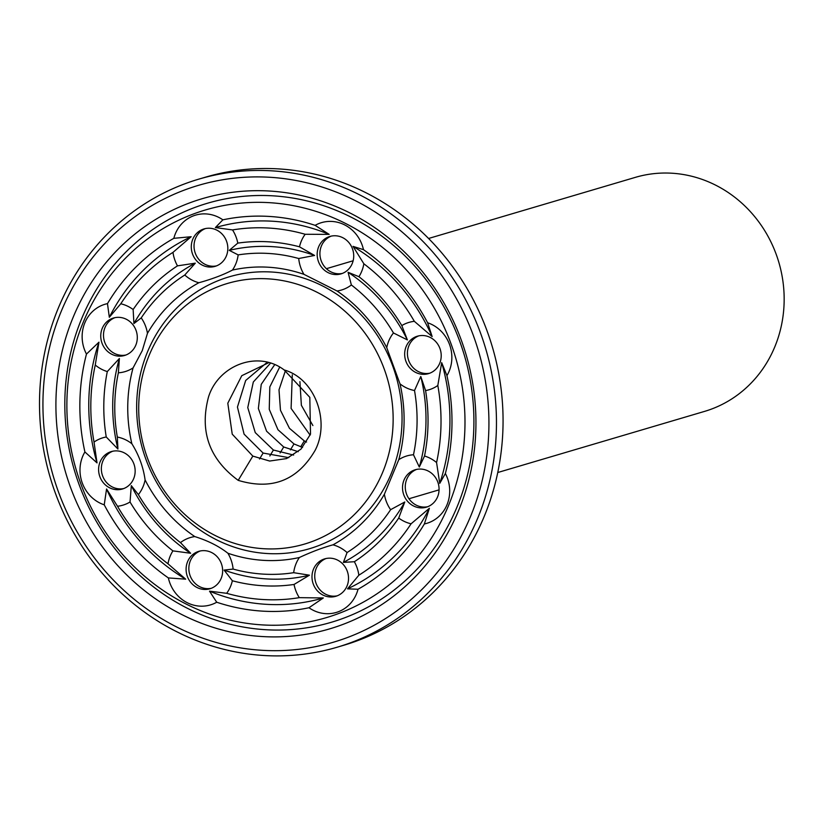 <?xml version="1.0" encoding="UTF-8"?>
<svg xmlns="http://www.w3.org/2000/svg" width="825" height="825" viewBox="0 0 825 825"><rect width="100%" height="100%" fill="white"/><g stroke="black" fill="none" stroke-linecap="round" stroke-linejoin="round"><path stroke-width="1.24" d="M497.753 472.519L704.509 411.407A122.028 113.53 -106.5 0 0 778.8 262.206A122.028 113.53 -106.5 0 0 635.343 177.365L428.577 238.477M114.881 317.687A19.522 18.16 -106.5 0 0 105.002 327.515A19.522 18.16 -106.5 0 0 107.724 347.779A19.522 18.16 -106.5 0 0 125.916 355.018M112.736 451.234A19.522 18.16 -106.5 0 0 102.62 475.901A19.522 18.16 -106.5 0 0 123.76 488.555M200.227 550.987A19.522 18.16 -106.5 0 0 188.843 568.25A19.522 18.16 -106.5 0 0 199.836 586.74A19.522 18.16 -106.5 0 0 211.262 588.308M326.112 558.504A19.522 18.16 -106.5 0 0 315.583 581.914A19.522 18.16 -106.5 0 0 337.147 595.836M416.646 469.394A19.522 18.16 -106.5 0 0 406.117 492.803A19.522 18.16 -106.5 0 0 427.68 506.725M418.801 335.847A19.522 18.16 -106.5 0 0 408.272 359.257A19.522 18.16 -106.5 0 0 429.835 373.178M331.299 236.094A19.522 18.16 -106.5 0 0 320.77 259.504A19.522 18.16 -106.5 0 0 342.334 273.426M205.415 228.577A19.522 18.16 -106.5 0 0 194.886 251.976A19.522 18.16 -106.5 0 0 216.449 265.897M102.259 328.329A19.522 18.16 -106.5 0 0 105.456 349.192A19.522 18.16 -106.5 0 0 124.554 355.482A19.522 18.16 -106.5 0 0 136.445 331.609A19.522 18.16 -106.5 0 0 113.489 318.027A19.522 18.16 -106.5 0 0 102.259 328.329M99.877 476.706A19.522 18.16 -106.5 0 0 122.409 489.019A19.522 18.16 -106.5 0 0 134.3 465.156A19.522 18.16 -106.5 0 0 111.344 451.574A19.522 18.16 -106.5 0 0 99.877 476.706M197.093 587.544A19.522 18.16 -106.5 0 0 209.911 588.772A19.522 18.16 -106.5 0 0 221.791 564.908A19.522 18.16 -106.5 0 0 198.835 551.327A19.522 18.16 -106.5 0 0 186.12 568.301A19.522 18.16 -106.5 0 0 197.093 587.544M336.961 595.908A19.522 18.16 -106.5 0 0 347.48 571.797A19.522 18.16 -106.5 0 0 324.73 558.855A19.522 18.16 -106.5 0 0 312.84 582.728A19.522 18.16 -106.5 0 0 335.796 596.3A19.522 18.16 -106.5 0 0 336.961 595.908M437.559 496.897A19.522 18.16 -106.5 0 0 434.363 476.025A19.522 18.16 -106.5 0 0 415.264 469.745A19.522 18.16 -106.5 0 0 403.373 493.618A19.522 18.16 -106.5 0 0 426.329 507.189A19.522 18.16 -106.5 0 0 437.559 496.897M439.942 348.511A19.522 18.16 -106.5 0 0 417.409 336.198A19.522 18.16 -106.5 0 0 405.518 360.071A19.522 18.16 -106.5 0 0 428.474 373.642A19.522 18.16 -106.5 0 0 439.942 348.511M342.726 237.672A19.522 18.16 -106.5 0 0 329.918 236.445A19.522 18.16 -106.5 0 0 318.027 260.318A19.522 18.16 -106.5 0 0 340.983 273.89A19.522 18.16 -106.5 0 0 353.698 256.915A19.522 18.16 -106.5 0 0 342.726 237.672M202.857 229.309A19.522 18.16 -106.5 0 0 192.338 253.43A19.522 18.16 -106.5 0 0 215.088 266.362A19.522 18.16 -106.5 0 0 226.978 242.498A19.522 18.16 -106.5 0 0 204.023 228.917A19.522 18.16 -106.5 0 0 202.857 229.309M107.477 303.631A35.145 32.701 -106.5 0 0 84.862 322.761A35.145 32.701 -106.5 0 0 86.47 354.08A198.753 184.924 -106.5 0 0 84.903 451.956A35.145 32.701 -106.5 0 0 82.283 483.017A35.145 32.701 -106.5 0 0 104.239 504.817A198.753 184.924 -106.5 0 0 168.362 577.923A35.145 32.701 -106.5 0 0 187.275 602.724A35.145 32.701 -106.5 0 0 216.717 602.229A198.753 184.924 -106.5 0 0 308.973 607.747A35.145 32.701 -106.5 0 0 338.343 611.748A35.145 32.701 -106.5 0 0 358.019 589.256A198.753 184.924 -106.5 0 0 424.37 523.947A35.145 32.701 -106.5 0 0 446.985 504.817A35.145 32.701 -106.5 0 0 445.366 473.498A198.753 184.924 -106.5 0 0 446.944 375.623A35.145 32.701 -106.5 0 0 449.563 344.561A35.145 32.701 -106.5 0 0 427.608 322.761A198.753 184.924 -106.5 0 0 363.474 249.655A35.145 32.701 -106.5 0 0 344.561 224.854A35.145 32.701 -106.5 0 0 315.129 225.349A198.753 184.924 -106.5 0 0 222.863 219.832A35.145 32.701 -106.5 0 0 193.504 215.83A35.145 32.701 -106.5 0 0 173.828 238.322A198.753 184.924 -106.5 0 0 107.477 303.631L109.323 317.274L120.77 303.775A35.145 32.701 -106.5 0 1 133.134 309.519L133.928 323.565L141.23 317.893A35.145 32.701 -106.5 0 1 147.458 333.341L142.261 350.625L133.072 367.898A147.603 137.332 -106.5 0 0 131.856 443.726A35.145 32.701 -106.5 0 0 117.325 437.054L117.923 449.027L106.25 436.992A35.145 32.701 -106.5 0 0 94.029 442.076L97.02 462.897L84.903 451.956M86.47 354.08L98.959 342.169L95.267 365.032A35.145 32.701 -106.5 0 0 107.302 371.559L119.378 358.504L118.367 372.817A35.145 32.701 -106.5 0 0 133.072 367.898M131.856 443.726C138.878 454.957 143.292 467.032 145.097 479.933A147.603 137.332 -106.5 0 0 194.782 536.58A35.145 32.701 -106.5 0 0 180.469 542.602L190.627 553.255L172.91 550.883A35.145 32.701 -106.5 0 0 167.991 563.805L185.666 579.171L168.362 577.923M104.239 504.817L106.559 488.988L117.511 506.251A35.145 32.701 -106.5 0 0 130.03 502.002L131.319 485.647L138.383 494.618A35.145 32.701 -106.5 0 0 145.097 479.933M194.782 536.58C207.869 540.643 218.903 546.191 227.896 553.235A147.603 137.332 -106.5 0 0 299.382 557.504A35.145 32.701 -106.5 0 0 293.669 572.684L309.447 575.19L294.051 584.461A35.145 32.701 -106.5 0 0 299.31 597.651L323.328 597.96L308.973 607.747M216.717 602.229L209.519 591.164L226.679 593.309A35.145 32.701 -106.5 0 0 232.361 580.769L224.111 570.096L233.114 569.064A35.145 32.701 -106.5 0 0 227.896 553.235M299.382 557.504C311.829 551.75 323.018 547.532 332.97 544.84A147.603 137.332 -106.5 0 0 384.388 494.237A35.145 32.701 -106.5 0 0 390.617 509.685L404.776 501.992L398.712 518.059A35.145 32.701 -106.5 0 0 411.077 523.803L429.382 508.282L424.37 523.947M358.019 589.256L347.531 588.844L358.844 575.211A35.145 32.701 -106.5 0 0 354.348 561.722L343.406 562.392L347.067 552.554A35.145 32.701 -106.5 0 0 332.97 544.84M384.388 494.237L398.774 459.68A147.603 137.332 -106.5 0 0 399.991 383.852A35.145 32.701 -106.5 0 0 414.511 390.524L420.781 376.52L425.587 390.586A35.145 32.701 -106.5 0 0 437.817 385.502L441.684 362.649L446.944 375.623M445.366 473.498L439.746 483.388L436.569 462.547A35.145 32.701 -106.5 0 0 424.535 456.019L419.317 467.043L413.48 454.761A35.145 32.701 -106.5 0 0 398.774 459.68M399.991 383.852L386.739 347.645A147.603 137.332 -106.5 0 0 337.054 290.998A35.145 32.701 -106.5 0 0 351.368 284.976L348.078 272.291L358.937 276.695A35.145 32.701 -106.5 0 0 363.856 263.773L353.038 246.386L363.474 249.655M427.608 322.761L432.145 336.569L414.336 321.327A35.145 32.701 -106.5 0 0 401.806 325.576L407.385 339.91L393.453 332.96A35.145 32.701 -106.5 0 0 386.739 347.645M337.054 290.998L303.94 274.343A147.603 137.332 -106.5 0 0 232.454 270.074A35.145 32.701 -106.5 0 0 238.167 254.894L229.257 250.357L237.796 243.117A35.145 32.701 -106.5 0 0 232.526 229.928L215.366 227.587L222.863 219.832M315.129 225.349L329.185 234.393L305.157 234.269A35.145 32.701 -106.5 0 0 299.475 246.809L314.583 255.461L298.722 258.514A35.145 32.701 -106.5 0 0 303.94 274.343M232.454 270.074C223.276 274.869 212.077 279.087 198.866 282.738A147.603 137.332 -106.5 0 0 147.458 333.341M173.828 238.322L191.173 236.713L172.992 252.368A35.145 32.701 -106.5 0 0 177.488 265.856L195.298 263.165L184.779 275.024A35.145 32.701 -106.5 0 0 198.866 282.738M83.346 322.008A212.613 197.825 -106.5 0 0 288.533 624.669A212.613 197.825 -106.5 0 0 425.886 294.7A212.613 197.825 -106.5 0 0 83.346 322.008M191.173 236.713A192.895 179.468 -106.5 0 0 109.323 317.274M172.992 252.368A187.038 174.023 -106.5 0 0 120.77 303.775M177.488 265.856A173.178 161.123 -106.5 0 0 133.134 309.519M195.298 263.165A167.32 155.678 -106.5 0 0 133.928 323.565M184.779 275.024A161.463 150.222 -106.5 0 0 141.23 317.893M147.634 351.584A141.745 131.876 -106.5 0 0 284.429 553.358A141.745 131.876 -106.5 0 0 375.994 333.382A141.745 131.876 -106.5 0 0 147.634 351.584M118.367 372.817A161.463 150.222 -106.5 0 0 117.325 437.054M119.378 358.504A167.32 155.678 -106.5 0 0 117.923 449.027M107.302 371.559A173.178 161.123 -106.5 0 0 106.25 436.992M95.267 365.032A187.038 174.023 -106.5 0 0 94.029 442.076M98.959 342.169A192.895 179.468 -106.5 0 0 97.02 462.897M138.383 494.618A161.463 150.222 -106.5 0 0 180.469 542.602M131.319 485.647A167.32 155.678 -106.5 0 0 190.627 553.255M130.03 502.002A173.178 161.123 -106.5 0 0 172.91 550.883M117.511 506.251A187.038 174.023 -106.5 0 0 167.991 563.805M106.559 488.988A192.895 179.468 -106.5 0 0 185.666 579.171M233.114 569.064A161.463 150.222 -106.5 0 0 293.669 572.684M224.111 570.096A167.32 155.678 -106.5 0 0 309.447 575.19M232.361 580.769A173.178 161.123 -106.5 0 0 294.051 584.461M226.679 593.309A187.038 174.023 -106.5 0 0 299.31 597.651M209.519 591.164A192.895 179.468 -106.5 0 0 323.328 597.96M347.067 552.554A161.463 150.222 -106.5 0 0 390.617 509.685M343.406 562.392A167.32 155.678 -106.5 0 0 404.776 501.992M354.348 561.722A173.178 161.123 -106.5 0 0 398.712 518.059M358.844 575.211A187.038 174.023 -106.5 0 0 411.077 523.803M347.531 588.844A192.895 179.468 -106.5 0 0 429.382 508.282M413.48 454.761A161.463 150.222 -106.5 0 0 414.511 390.524M419.317 467.043A167.32 155.678 -106.5 0 0 420.781 376.52M424.535 456.019A173.178 161.123 -106.5 0 0 425.587 390.586M436.569 462.547A187.038 174.023 -106.5 0 0 437.817 385.502M439.746 483.388A192.895 179.468 -106.5 0 0 441.684 362.649M393.453 332.96A161.463 150.222 -106.5 0 0 351.368 284.976M407.385 339.91A167.32 155.678 -106.5 0 0 348.078 272.291M401.806 325.576A173.178 161.123 -106.5 0 0 358.937 276.695M414.336 321.327A187.038 174.023 -106.5 0 0 363.856 263.773M432.145 336.569A192.895 179.468 -106.5 0 0 353.038 246.386M298.722 258.514A161.463 150.222 -106.5 0 0 238.167 254.894M314.583 255.461A167.32 155.678 -106.5 0 0 229.257 250.357M299.475 246.809A173.178 161.123 -106.5 0 0 237.796 243.117M305.157 234.269A187.038 174.023 -106.5 0 0 232.526 229.928M329.185 234.393A192.895 179.468 -106.5 0 0 215.366 227.587M81.747 318.46A218.47 203.27 -106.5 0 0 292.586 629.465A218.47 203.27 -106.5 0 0 433.723 290.4A218.47 203.27 -106.5 0 0 81.747 318.46M149.232 355.132A135.888 126.431 -106.5 0 0 280.366 548.563A135.888 126.431 -106.5 0 0 368.156 337.673A135.888 126.431 -106.5 0 0 149.232 355.132M337.147 647.223L343.757 645.263A244.045 227.071 -106.5 0 0 492.339 346.871A244.045 227.071 -106.5 0 0 205.415 177.189L198.815 179.138A244.045 227.071 -106.5 0 0 58.42 307.828A244.045 227.071 -106.5 0 0 98.381 568.631A244.045 227.071 -106.5 0 0 337.147 647.223A244.045 227.071 -106.5 0 0 485.739 348.82A244.045 227.071 -106.5 0 0 198.815 179.138M73.291 316.944A224.328 208.715 -106.5 0 0 289.781 636.281A224.328 208.715 -106.5 0 0 434.692 288.142A224.328 208.715 -106.5 0 0 73.291 316.944M252.821 456.101L238.208 480.356C209.21 459.009 199.341 431.124 208.591 396.701C218.677 365.093 257.998 349.975 284.171 369.951L309.818 397.341L310.509 434.146L300.97 449.13L286.584 458.587L269.641 461.041L252.821 456.101L232.227 434.156L227.803 403.208L241.777 375.684L268.919 362.598M238.208 480.356C271.868 490.504 297.526 480.49 315.171 450.285C330.34 421.235 315.037 378.654 284.171 369.951M61.39 310.963A238.188 221.616 -106.5 0 0 291.246 650.028A238.188 221.616 -106.5 0 0 445.129 280.376A238.188 221.616 -106.5 0 0 61.39 310.963M288.802 457.658L263.113 453.059L244.076 434.136L237.445 407.045L245.685 380.469L266.413 362.959M293.628 455.06L273.405 450.027L255.255 432.609L247.768 407.571L253.327 381.985L270.6 363.093M298.227 451.688L283.697 446.985L266.588 431.207L258.359 408.488L261.247 384.337L274.735 364.619M302.558 447.408L293.989 443.943L277.973 429.753L269.249 409.334L269.816 386.894L279.706 367.073M306.57 442.035L304.281 440.901L289.451 428.299L280.459 410.242L279.005 389.843L285.45 370.58M310.118 435.126L291.101 408.427L292.287 374.787M312.892 425.556L301.373 405.302L299.908 381.614M263.113 453.059L259.535 459.009M273.405 450.027L269.827 455.967M283.697 446.985L280.118 452.925M293.989 443.943L290.41 449.883M304.281 440.901L300.702 446.841M408.963 498.754L439.065 489.864M326.391 268.682L353.141 260.772"/></g></svg>

